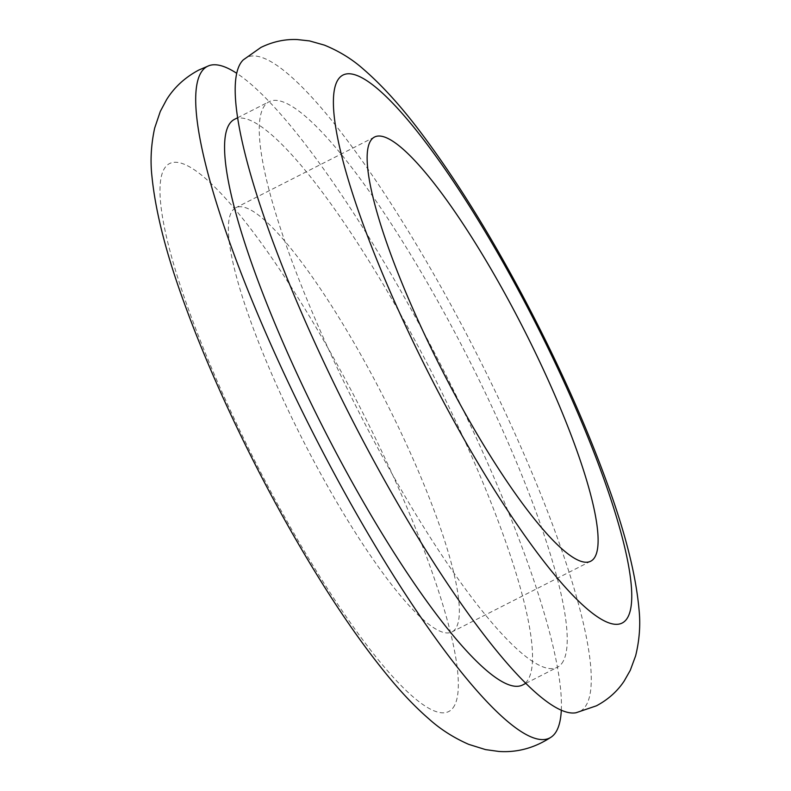 <?xml version="1.0" encoding="UTF-8"?>
<svg xmlns="http://www.w3.org/2000/svg" width="791" height="791" viewBox="0 0 791 791"><rect width="100%" height="100%" fill="white"/><g stroke="black" fill="none" stroke-linecap="round" stroke-linejoin="round"><path stroke-width="0.59" stroke-dasharray="3.96 2.97" d="M455.181 629.211A238.051 45.7 -117 0 1 451.948 631.94A238.051 45.7 -117 0 1 303.141 440.607A238.051 45.7 -117 0 1 235.767 207.756A238.051 45.7 -117 0 1 379.67 389.567A238.051 45.7 -117 0 1 455.181 629.211M243.282 59.879A366.984 70.458 -117 0 1 460.767 323.203A366.984 70.458 -117 0 1 576.026 712.75M561.669 663.639A317.399 60.937 63 0 0 460.985 344.115A317.399 60.937 63 0 0 269.118 101.703A317.399 60.937 63 0 0 358.946 412.16A317.399 60.937 63 0 0 557.368 667.278A317.399 60.937 63 0 0 561.669 663.639M234.423 119.382A317.399 60.937 -117 0 1 426.29 361.794A317.399 60.937 -117 0 1 526.974 681.318A317.399 60.937 -117 0 1 522.673 684.957M561.313 710.199A376.911 72.367 63 0 0 443.019 369.308A376.911 72.367 63 0 0 236.697 73.286M452.956 707.955A307.481 59.028 63 0 0 271.758 257.846A307.481 59.028 63 0 0 202.793 346.784A307.481 59.028 63 0 0 452.956 707.955M374.529 137.041L235.767 207.756M590.719 561.215L451.948 631.94M525.847 683.335L557.368 667.278M237.597 117.76L269.118 101.703"/><path stroke-width="1.19" d="M593.942 558.486A238.051 45.7 -117 0 1 590.719 561.215A238.051 45.7 -117 0 1 441.902 369.881A238.051 45.7 -117 0 1 374.529 137.041A238.051 45.7 -117 0 1 518.431 318.842A238.051 45.7 -117 0 1 593.942 558.486M576.026 712.75A366.984 70.458 -117 0 1 350.462 416.481A366.984 70.458 -117 0 1 243.282 59.879L260.892 47.45C272.776 41.666 284.898 39.036 297.238 39.55L309.508 40.914L324.359 45.107C339.299 51.207 352.4 59.315 363.682 69.42C382.636 85.814 402.214 107.566 422.414 134.658C455.853 179.389 489.372 233.266 522.97 296.299C557.665 361.784 585.884 424.53 607.636 484.527C625.473 533.421 635.944 575.156 639.049 609.723C640.601 624.791 639.464 640.156 635.628 655.828L630.279 670.313L624.178 681.041C617.346 691.334 608.091 699.59 596.434 705.809L576.026 712.75M525.847 683.335L522.673 684.957A317.399 60.937 -117 0 1 324.261 429.839A317.399 60.937 -117 0 1 234.423 119.382L237.597 117.76M236.697 73.286A376.911 72.367 63 0 0 209.15 65.613A376.911 72.367 63 0 0 314.076 435.03A376.911 72.367 63 0 0 551.327 737.004A376.911 72.367 63 0 0 554.807 733.662A376.911 72.367 63 0 0 561.313 710.199M522.436 297.782A307.481 59.028 -117 0 1 587.238 609.001A307.481 59.028 -117 0 1 338.182 140.61A307.481 59.028 -117 0 1 522.436 297.782M209.15 65.613L198.749 70.073C185.015 77.419 174.307 87.257 166.614 99.587L160.306 111.412L154.67 128.063C151.081 144.595 150.181 160.721 151.951 176.433C155.6 212.65 166.763 255.938 185.43 306.285C212.967 381.915 256.235 472.306 301.638 549.389C333.12 602.96 363.474 647.068 392.672 681.713C404.784 696.05 416.867 708.459 428.94 718.93C440.35 729.243 453.609 737.716 468.717 744.361L485.536 749.601L498.824 751.45C517.344 752.716 534.845 747.9 551.327 737.004"/></g></svg>

